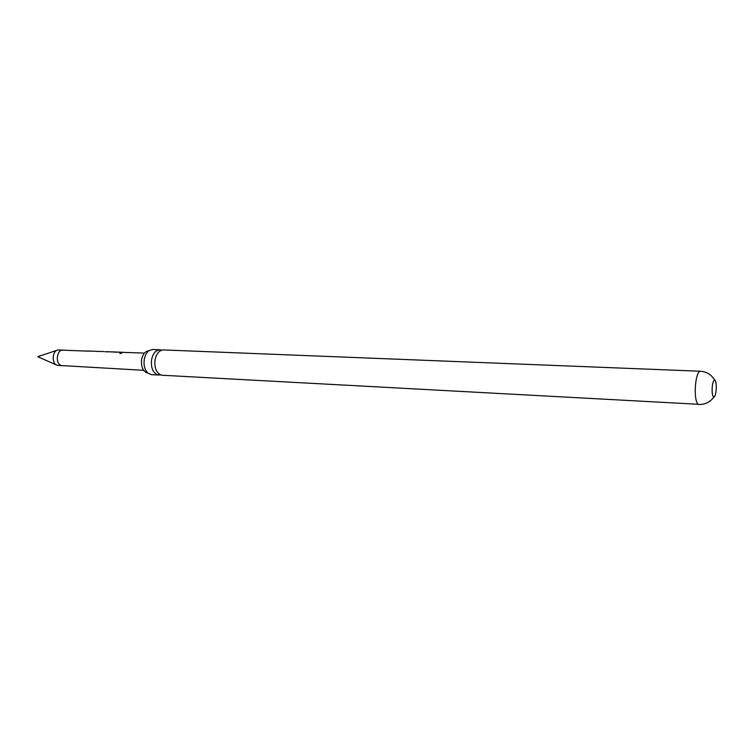 <?xml version="1.0" encoding="UTF-8"?>
<svg xmlns="http://www.w3.org/2000/svg" width="754" height="754" viewBox="0 0 754 754"><rect width="100%" height="100%" fill="white"/><g stroke="black" fill="none" stroke-linecap="round" stroke-linejoin="round"><path stroke-width="1.13" d="M120.254 353.654L122.082 352.881L120.254 353.654M119.848 353.362L122.073 352.919M161.733 350.148L160.018 349.79C155.692 350.101 152.864 353.513 151.526 360.007C150.866 367.754 152.902 372.712 157.643 374.851L160.574 374.861M102.667 351.534L95.852 351.336M113.552 352.09L114.561 352.137M712.238 387.075C711.917 392.306 712.332 395.614 713.491 396.981L713.85 397.094C714.943 396.727 715.716 394.361 716.168 390.007C716.489 384.851 716.083 381.562 714.943 380.139L714.604 379.997C713.501 380.289 712.709 382.646 712.238 387.075M62.375 365.699L57.163 365.266C51.47 363.711 52.073 350.996 57.888 349.988L87.304 351.119M111.941 351.882L105.362 351.798M144.429 353.098L123.486 352.382M121.243 352.231L113.552 351.939M101.262 351.477L101.96 351.562M93.637 351.185L86.201 351.072M87.775 350.968L92.77 351.204M106.078 351.666L111.111 351.882M162.289 375.247L161.102 375.04C156.37 372.891 154.334 367.933 154.994 360.167C156.332 353.654 159.16 350.242 163.477 349.931L700.24 371.232C698.006 371.779 696.413 376.359 695.471 384.974C694.839 395.219 695.706 401.646 698.072 404.267L162.289 375.247M158.83 375.058L151.563 374.663L148.227 373.334C144.881 370.289 143.543 365.728 144.231 359.677C144.975 355.388 146.662 352.335 149.301 350.506L152.751 349.498L160.018 349.79M148.943 350.751C145.173 351.166 142.713 354.173 141.563 359.781C141.026 367.273 143.128 371.694 147.897 373.06M115.155 352.156L119.961 352.184M712.172 387.99L712.134 388.913M143.618 370.299L61.536 365.567C54.985 364.239 56.493 349.356 63.1 350.044M93.562 351.185L95.155 351.251M102.667 351.524L104.288 351.59M111.837 351.873L113.496 351.939M121.121 352.222L122.779 352.288M698.675 404.483C705.056 404.625 710.117 402.165 713.85 397.094M714.651 380.007C711.408 374.615 706.611 371.684 700.24 371.232M57.219 350.205L37.7 356.689L56.522 364.983"/></g></svg>
